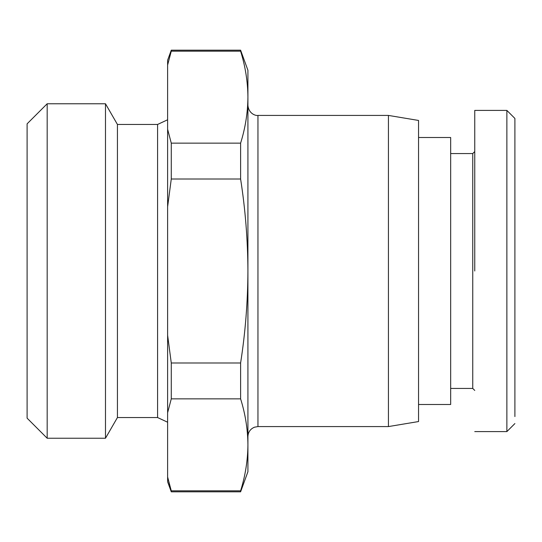 <?xml version="1.0" encoding="UTF-8"?>
<svg xmlns="http://www.w3.org/2000/svg" width="542" height="542" viewBox="0 0 542 542"><rect width="100%" height="100%" fill="white"/><g stroke="black" fill="none" stroke-linecap="round" stroke-linejoin="round"><path stroke-width="0.81" d="M474.751 110.405L506.872 110.405L514.9 118.434L514.9 416.581M508.836 429.623L514.9 423.566L506.872 431.595L474.751 431.595M474.751 151.557L472.746 153.569L472.746 388.431L474.751 390.443M472.746 153.569L450.666 153.569M472.746 388.431L450.666 388.431M47.174 103.766L47.174 438.234L27.1 418.16L27.1 123.84L47.174 103.766L105.487 103.766L105.487 438.234L117.431 417.543L117.431 124.457L105.487 103.766M418.546 137.505L450.666 137.505L450.666 404.495L418.546 404.495M117.431 417.543L157.58 417.543L157.58 124.457L167.62 119.775M117.431 124.457L157.58 124.457M418.546 120.446L418.546 421.554L388.431 426.574L388.431 115.426L418.546 120.446M157.58 417.543L167.62 422.225M240.607 51.158L171.272 51.158L167.62 65.02L167.62 60.223L171.272 50.182L240.607 50.182L240.607 51.158C245.357 66.395 247.789 81.727 247.918 97.154L247.918 471.743L240.607 491.818L240.607 490.842C245.357 475.605 247.789 460.273 247.918 444.846C247.789 429.42 245.357 414.088 240.607 398.851L171.272 398.851L171.272 362.991L167.62 335.268L167.62 481.777L171.272 491.818L167.62 476.98L171.272 490.842L240.607 490.842M506.872 110.405L506.872 431.595M474.751 271L474.751 110.405L474.751 271M240.607 50.182L247.918 70.257L247.918 97.154C247.789 112.58 245.357 127.912 240.607 143.149L240.607 179.009C245.357 209.49 247.789 240.153 247.918 271C247.789 301.847 245.357 332.51 240.607 362.991L240.607 398.851M167.62 65.02L167.62 335.268M167.62 412.713L171.272 398.851M240.607 179.009L171.272 179.009L167.62 206.732M171.272 362.991L240.607 362.991M171.272 179.009L171.272 143.149L167.62 129.287M171.272 143.149L240.607 143.149M171.272 51.158L171.272 50.182M388.431 115.426L257.951 115.426L257.951 426.574L254.476 427.198C250.329 428.966 248.141 432.103 247.918 436.608M47.174 438.234L105.487 438.234M257.951 426.574L388.431 426.574M257.951 115.426C255.932 115.934 248.703 113.881 247.918 105.392M171.272 491.818L240.607 491.818"/></g></svg>
